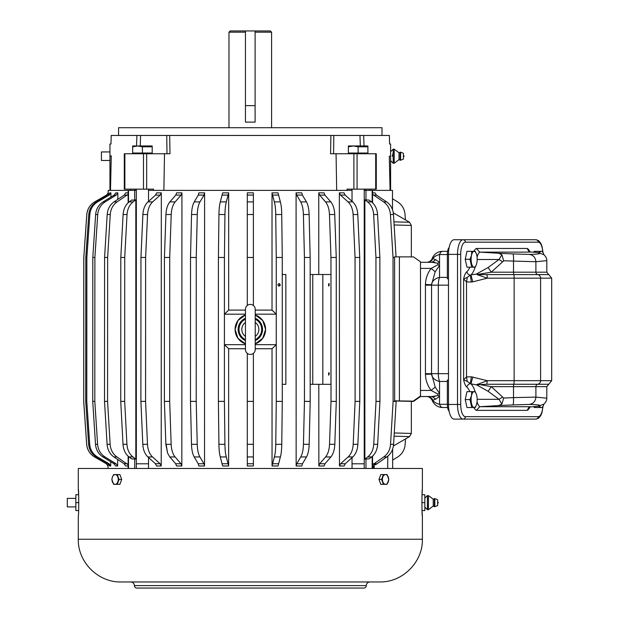 <?xml version="1.0" encoding="UTF-8"?>
<svg xmlns="http://www.w3.org/2000/svg" width="619" height="619" viewBox="0 0 619 619"><rect width="100%" height="100%" fill="white"/><g stroke="black" fill="none" stroke-linecap="round" stroke-linejoin="round"><path stroke-width="0.93" d="M245.457 340.605A12.202 12.202 0 0 1 245.457 318.236M255.221 318.236A12.202 12.202 0 0 1 255.221 340.605M245.457 309.283L245.457 349.549A4.882 4.882 0 0 0 250.339 354.432A4.882 4.882 0 0 0 255.221 349.549L255.221 309.283A4.882 4.882 0 0 0 250.339 304.409A4.882 4.882 0 0 0 245.457 309.283M255.221 320.665L255.221 309.283M109.958 190.366L109.958 144.003L110.994 144.003L111.18 135.46L389.382 135.46L389.568 144.003L390.604 144.003L390.604 190.366M136.335 190.366L108.186 190.366L108.186 192.849L106.514 195.086L94.707 201.895L106.483 195.086M148.661 189.143L148.661 190.366L352.033 190.366M365.651 189.143L365.651 190.366L369.767 190.366L369.767 189.143M365.651 190.366L364.235 190.366M390.604 156.205L389.305 156.205C389.537 140.59 389.537 140.59 389.305 156.205L390.071 190.366M130.795 189.143L130.795 190.366M134.911 189.143L134.911 190.366M124.868 189.143L124.868 153.76L124.287 153.76L124.287 189.143L153.535 189.143L153.535 190.366M124.868 153.76L164.507 153.76L163.88 190.366M333.819 135.46L333.579 153.76L330.569 153.76L376.282 153.76L376.282 189.143L347.035 189.143L347.035 190.366M336.055 153.76L336.69 190.366M351.902 189.143L351.902 190.366M109.958 156.205L111.258 156.205C111.025 140.59 111.025 140.59 111.258 156.205L111.265 155.764M118.562 135.46L118.562 127.707L382 127.707L382 135.46M363.647 135.46L364.065 145.952M359.979 135.46L360.32 145.952M330.886 135.46L330.569 153.76M166.743 135.46L166.991 153.76L169.993 153.76L169.676 135.46M140.583 135.46L140.242 145.952M136.915 135.46L136.497 145.952M164.507 153.76L169.993 153.76M111.258 156.205L110.492 190.366M109.958 151.934L101.423 151.934L101.423 160.468L109.958 160.468M75.851 506.907L67.309 506.907L67.309 498.365L75.851 498.365M75.851 510.559L78.636 510.559L75.851 510.567L75.851 502.651L78.822 502.651M422.042 494.72L424.827 494.72L422.042 494.705L422.382 489.219C421.818 488.383 421.818 516.888 422.382 516.06L422.382 539.242L78.296 539.242L78.296 516.06C78.861 516.888 78.861 488.383 78.296 489.219L78.636 494.705L75.851 494.705L75.851 502.651M75.851 494.72L78.636 494.72M75.851 502.628L78.822 502.628M424.827 510.567L422.042 510.567L424.827 510.559L424.827 502.651L421.856 502.651M424.827 502.651L421.856 502.628M424.827 494.72L424.827 502.628M117.277 484.337L113.656 484.337L111.846 479.454L112.379 477.117L113.656 474.572L117.277 474.572L119.088 479.454L117.277 484.337L119.893 484.337L121.703 479.454L119.088 479.454M117.889 481.791A4.875 3.134 90 0 1 113.633 483.733A4.875 3.134 90 0 1 112.379 477.117A4.875 3.134 90 0 1 116.635 475.175A4.875 3.134 90 0 1 117.889 481.791M121.703 479.454L119.893 474.572L117.277 474.572M387.022 484.337L383.401 484.337L381.59 479.454L383.401 474.572L387.022 474.572L388.833 479.454L387.022 484.337M388.299 481.791A4.875 3.134 -90 0 1 384.043 483.733A4.875 3.134 -90 0 1 382.79 477.117A4.875 3.134 -90 0 1 387.045 475.175A4.875 3.134 -90 0 1 388.299 481.791M383.401 474.572L380.786 474.572L378.975 479.454L381.59 479.454M378.975 479.454L380.786 484.337L383.401 484.337M392.492 209.624L392.492 190.366L369.767 190.366M372.545 465.991L373.605 465.991L373.605 468.475M396.052 256.893L393.483 214.522C393.011 209.005 390.736 204.796 386.643 201.895L376.422 195.086L374.944 192.849L372.545 192.849M392.492 198.738L397.622 201.895C402.064 204.796 404.54 208.998 405.043 214.522L405.399 219.853M405.515 438.91L405.166 444.318C404.671 449.835 402.203 454.044 397.769 456.946L392.663 460.087M413.554 400.888L420.494 396.028L420.494 261.806L413.5 256.893L394.551 256.854L394.589 257.45L393.034 257.45L393.111 401.383L396.16 401.383L396.16 400.888L394.659 400.849L413.538 401.143M393.483 214.522L390.427 214.522L393.034 257.45M372.545 194.289L383.594 201.895C387.687 204.796 389.962 208.998 390.427 214.522M396.16 401.011L413.523 401.406L420.494 396.531L420.494 396.028M399.402 256.839L399.402 400.826M374.193 468.475L374.186 464.645L375.625 464.737L386.774 456.946C390.86 454.044 393.135 449.835 393.591 444.318L396.16 401.383M393.591 444.318L390.543 444.318C390.086 449.835 387.811 454.044 383.726 456.946L372.545 464.776M387.796 456.195L387.687 468.475M255.221 343.87A15.251 15.251 0 0 0 255.221 314.97L262.727 320.526L265.59 329.416L262.727 338.314L255.221 343.87M245.457 314.97A15.251 15.251 0 0 0 245.457 343.87L237.951 338.314L235.088 329.416L237.951 320.526L245.457 314.97M247.291 192.849L247.291 195.086L247.291 192.849L253.388 192.849L253.388 305.477L253.388 257.45L247.291 257.45L247.291 305.477M253.388 257.45L253.388 201.895L247.291 201.895L247.291 195.086L253.388 195.086M253.388 456.946L253.388 401.383L247.291 401.383L247.291 465.991L253.388 465.991L253.388 456.946L247.291 456.946L247.291 353.364M253.388 214.522L247.291 214.522L247.291 257.45M134.702 200.084L135.824 199.821L133.085 201.895L129.162 201.895L131.561 200.084L134.702 200.084L134.702 190.366M135.824 199.821L135.824 459.105L132.961 456.946L129.038 456.946L131.561 458.849L135.824 459.105M132.961 456.946C129.348 454.044 127.344 449.835 126.934 444.318L124.667 401.383L124.728 257.45L127.034 214.522C127.444 209.005 129.464 204.796 133.085 201.895M126.934 444.318L123.011 444.318C123.421 449.835 125.425 454.044 129.038 456.946M123.011 444.318L120.744 401.383L120.806 257.45L123.111 214.522C123.521 208.998 125.541 204.796 129.162 201.895M124.667 401.383L120.744 401.383M124.728 257.45L120.806 257.45M128.133 194.289L117.084 201.895L114.035 201.895L124.257 195.086L125.734 192.849L128.133 192.849M128.133 464.776L116.952 456.946C112.867 454.044 110.592 449.835 110.136 444.318L107.567 401.383L107.644 257.45L110.252 214.522C110.716 209.005 112.991 204.796 117.084 201.895M117.672 459.46L117.664 465.991L116.063 463.755L104.998 456.946C100.564 454.044 98.096 449.835 97.593 444.318L94.815 401.383L94.893 257.45L97.717 214.522C98.228 209.005 100.696 204.796 105.137 201.895L116.233 195.086L117.834 192.849L117.834 199.357M117.834 192.849L115.745 192.849L114.144 195.086L103.056 201.895C98.614 204.796 96.138 208.998 95.636 214.522L92.804 257.45L92.726 401.383L94.815 401.383M108.224 195.047L108.224 192.849L106.514 195.086M108.046 463.786L108.039 465.991L106.336 463.755L94.56 456.946C89.84 454.044 87.217 449.835 86.683 444.318L83.72 401.383L83.805 257.45L86.815 214.522C87.356 209.005 89.987 204.796 94.707 201.895M110.739 461.766L110.731 465.991L109.671 465.991L107.992 463.755L96.394 456.946C91.744 454.044 89.159 449.835 88.641 444.318L85.724 401.383L85.801 257.45L86.861 257.45L86.784 401.383L85.724 401.383M110.731 465.991L109.052 463.755L97.454 456.946L96.394 456.946M110.909 192.849L109.23 195.086L97.601 201.895L96.549 201.895L108.17 195.086L109.849 192.849L110.909 192.849L110.909 197.066M86.861 257.45L89.832 214.522C90.359 209.005 92.951 204.796 97.601 201.895M97.454 456.946C92.811 454.044 90.227 449.835 89.701 444.318L86.784 401.383M110.136 444.318L107.087 444.318C107.544 449.835 109.818 454.044 113.904 456.946L124.102 463.755L125.58 465.991L128.133 465.991M107.644 257.45L104.588 257.45L104.518 401.383L107.567 401.383M110.252 214.522L107.195 214.522L104.588 257.45M97.593 444.318L95.512 444.318C96.007 449.835 98.475 454.044 102.909 456.946L113.981 463.755L115.575 465.991L117.664 465.991M94.893 257.45L92.804 257.45M83.805 257.45L86.784 214.522C87.325 209.005 89.956 204.796 94.684 201.895M83.72 401.383L83.774 257.45M89.832 214.522L88.772 214.522L85.801 257.45M364.854 459.105L369.117 458.849L371.64 456.946C375.246 454.044 377.257 449.835 377.667 444.318L379.934 401.383L379.873 257.45L377.567 214.522C377.157 209.005 375.137 204.796 371.516 201.895L369.117 200.084L364.854 199.821L367.593 201.895C371.214 204.796 373.234 208.998 373.644 214.522L375.95 257.45L376.012 401.383L373.744 444.318C373.342 449.835 371.33 454.044 367.717 456.946L364.854 459.105L364.854 199.821M379.934 401.383L376.012 401.383M379.873 257.45L375.95 257.45M181.924 202.057L181.831 465.991L180.98 463.755L175.092 456.946L169.807 456.946L167.571 453.093L165.869 444.318L164.391 401.383L164.43 257.45L165.938 214.522C166.202 208.998 167.517 204.796 169.885 201.895L175.781 195.086L176.639 192.849L181.924 192.849L181.924 202.057M181.924 192.849L181.065 195.086L175.169 201.895L169.885 201.895M175.092 456.946C172.732 454.044 171.417 449.835 171.154 444.318L169.676 401.383L169.714 257.45L171.215 214.522C171.486 209.005 172.802 204.796 175.169 201.895M196.246 257.45L197.275 214.522C197.461 209.005 198.359 204.796 199.976 201.895L204.015 195.086L204.595 192.849L204.533 465.991L203.953 463.755L199.922 456.946L194.188 456.946C192.579 454.044 191.681 449.835 191.495 444.318L190.49 401.383L190.513 257.45L196.246 257.45L196.223 401.383L190.49 401.383M199.922 456.946C198.312 454.044 197.415 449.835 197.229 444.318L196.223 401.383M204.533 465.991L198.807 465.991L198.219 463.755L194.188 456.946M245.457 310.104L228.659 310.104L228.666 192.849L226.322 201.895C225.502 204.796 225.037 209.005 224.945 214.522L224.426 257.45L224.411 401.383L224.921 444.318C225.014 449.835 225.471 454.044 226.291 456.946L228.635 465.991L228.651 348.729L224.426 344.675L245.457 344.675M228.659 310.104L224.426 314.166L224.426 344.675M228.666 192.849L222.654 192.849L220.31 201.895C219.49 204.796 219.033 208.998 218.94 214.522L218.414 257.45L218.399 401.383L224.411 401.383M228.635 465.991L222.623 465.991L220.287 456.946C219.466 454.044 219.01 449.835 218.917 444.318L218.399 401.383M272.012 192.849L278.024 192.849L280.368 201.895L274.356 201.895L272.012 192.849L272.02 310.104L276.252 314.166L276.252 344.675L272.027 348.729L272.043 465.991L274.387 456.946C275.207 454.044 275.664 449.835 275.757 444.318L276.267 401.383L276.252 257.45L282.264 257.45L282.279 401.383L276.267 401.383M282.264 257.45L281.738 214.522C281.645 209.005 281.188 204.796 280.368 201.895M272.043 465.991L278.055 465.991L280.392 456.946C281.212 454.044 281.668 449.835 281.761 444.318L282.279 401.383M282.264 274.511L285.846 274.511L285.846 384.329L282.272 384.329M339.351 192.849L344.025 192.849L345.123 195.086L352.714 201.895L348.04 201.895L340.45 195.086L339.351 192.849L339.467 465.991L340.566 463.755L348.141 456.946C351.166 454.044 352.853 449.835 353.201 444.318L355.105 401.383L355.051 257.45L359.724 257.45L359.778 401.383L355.105 401.383M359.724 257.45L357.79 214.522C357.442 209.005 355.747 204.796 352.714 201.895M339.467 465.991L344.141 465.991L345.24 463.755L352.815 456.946C355.84 454.044 357.527 449.835 357.875 444.318L359.778 401.383M336.287 401.383L334.809 444.318C334.539 449.835 333.231 454.044 330.871 456.946L324.983 463.755L324.132 465.991L318.847 465.991L319.698 463.755L325.586 456.946C327.946 454.044 329.262 449.835 329.525 444.318L331.003 401.383L330.964 257.45L336.249 257.45L336.287 401.383L331.003 401.383M318.754 192.849L324.039 192.849L324.898 195.086L330.794 201.895L325.509 201.895L319.613 195.086L318.754 192.849L318.762 274.511M336.249 257.45L334.74 214.522C334.477 209.005 333.161 204.796 330.794 201.895M310.165 274.511L312.765 274.511L312.765 384.329L310.189 384.329M322.824 274.511L322.824 384.329L330.964 384.329L330.964 274.511L312.765 274.511M296.083 192.849L301.809 192.849L302.397 195.086L306.436 201.895L300.702 201.895L296.663 195.086L296.083 192.849L296.145 465.991L296.725 463.755L300.757 456.946C302.366 454.044 303.264 449.835 303.449 444.318L304.455 401.383L304.432 257.45L310.165 257.45L310.189 401.383L304.455 401.383M310.165 257.45L309.136 214.522C308.951 209.005 308.053 204.796 306.436 201.895M296.145 465.991L301.871 465.991L302.459 463.755L306.49 456.946C308.1 454.044 308.997 449.835 309.183 444.318L310.189 401.383M169.714 257.45L164.43 257.45M169.676 401.383L164.391 401.383M197.275 214.522L191.542 214.522L190.513 257.45M204.595 192.849L198.861 192.849L198.281 195.086L194.242 201.895C192.625 204.796 191.728 208.998 191.542 214.522M224.426 257.45L218.414 257.45M278.504 285.955C280.268 285.993 280.655 285.282 279.672 283.812C277.908 283.773 277.521 284.485 278.504 285.955L279.092 286.102M279.672 283.812L279.092 283.664M281.738 214.522L275.734 214.522L276.252 257.45M357.79 214.522L353.116 214.522L355.051 257.45M334.74 214.522L329.463 214.522L330.964 257.45M309.136 214.522L303.403 214.522L304.432 257.45M145.627 257.45L147.562 214.522C147.91 209.005 149.605 204.796 152.638 201.895L160.228 195.086L161.327 192.849L161.211 465.991L160.112 463.755L152.537 456.946L147.864 456.946C144.838 454.044 143.151 449.835 142.803 444.318L140.9 401.383L140.954 257.45L145.627 257.45L145.573 401.383L140.9 401.383M152.537 456.946C149.512 454.044 147.825 449.835 147.477 444.318L145.573 401.383M147.562 214.522L142.888 214.522L140.954 257.45M161.327 192.849L156.653 192.849L155.555 195.086L147.964 201.895C144.931 204.796 143.237 208.998 142.888 214.522M328.643 283.664L329.215 283.812L328.635 286.102L328.643 283.664L329.215 283.812M328.643 283.827A1.223 1.153 -90 0 1 328.643 285.939M328.643 372.739L329.215 372.886L328.635 375.176L328.643 372.739L329.215 372.886M328.643 372.901A1.223 1.153 -90 0 1 328.643 375.013M278.759 286.055A1.223 1.153 90 0 0 278.759 283.711M161.211 465.991L156.537 465.991L155.439 463.755L147.864 456.946M303.403 214.522C303.217 208.998 302.32 204.796 300.702 201.895M322.824 384.329L312.765 384.329M329.463 214.522C329.192 208.998 327.877 204.796 325.509 201.895M353.116 214.522C352.768 208.998 351.074 204.796 348.04 201.895M275.734 214.522C275.641 208.998 275.176 204.796 274.356 201.895M181.831 465.991L176.547 465.991L175.695 463.755L169.807 456.946M318.8 384.329L318.847 465.991M255.221 344.675L276.252 344.675M255.221 348.729L272.027 348.729M245.457 314.166L224.426 314.166M88.772 214.522C89.298 208.998 91.891 204.796 96.549 201.895M95.512 444.318L92.726 401.383M107.195 214.522C107.667 208.998 109.942 204.796 114.035 201.895M107.087 444.318L104.518 401.383M108.008 468.475L108.039 465.991L106.336 463.755L94.529 456.946C89.809 454.044 87.186 449.835 86.652 444.318L86.683 444.318M108.186 192.849L107.992 193.476M228.651 348.729L245.457 348.729M247.291 214.522L247.291 201.895M276.252 314.166L255.221 314.166M272.02 310.104L255.221 310.104M253.388 353.364L253.388 401.383L253.388 353.364M390.543 444.318L393.111 401.383M394.589 257.45L394.659 400.849M373.605 465.991L374.186 464.645M148.529 457.549L148.529 463.809L136.335 463.809L136.342 468.475M132.675 145.952L137.751 145.952L132.667 146.827L132.667 145.952L132.667 153.032L152.197 153.032L152.197 145.952L152.197 146.827L142.184 146.749M147.523 145.952L146.626 145.976M142.432 153.032L142.432 146.827L137.635 145.952M151.26 153.76L151.26 153.032M133.603 153.76L133.603 153.032M137.751 145.952L152.197 145.952M148.521 463.809L148.521 468.475M136.335 189.143L136.335 463.809M148.529 189.143L148.529 201.384M364.235 189.143L364.235 463.809L352.033 463.809L352.033 457.65M348.373 145.952L353.457 145.952L348.373 146.827L348.373 145.952L348.373 153.032L367.895 153.032L367.895 145.952L367.895 146.827L357.883 146.749M363.237 145.96L362.324 145.976M358.13 153.032L358.13 146.827L353.333 145.952M366.959 153.76L366.959 153.032M349.302 153.76L349.302 153.032M353.457 145.952L367.895 145.952M352.049 463.809L352.049 468.475M364.22 463.809L364.22 468.475M352.033 189.143L352.033 201.283M449.139 411.287A7.32 2.801 -90 0 1 447.344 404.462L447.344 380.058L448.489 380.058M434.917 262.309L420.494 262.309L431.938 262.309L437.896 263.245L437.896 264.762L431.126 268.414L435.196 271.749L439.552 265.427L437.896 264.762M447.599 407.511L442.523 407.511L447.599 407.511M442.523 407.511A10.98 4.201 -90 0 1 439.552 404.292L439.552 396.439L435.722 399.116L432.263 400.454A10.98 10.98 0 0 0 442.523 407.511A10.98 10.98 0 0 1 432.263 400.454A6.097 6.097 0 0 0 426.568 396.531L434.917 396.531L420.494 396.531L431.938 396.531L435.722 399.116M448.489 278.782L447.344 278.782L447.344 254.378A7.32 2.801 -90 0 1 449.139 247.554M447.599 251.329L442.523 251.329A10.98 10.98 0 0 0 432.263 258.386L435.722 259.725L439.552 262.402L439.552 277.397A10.98 8.062 180 0 0 431.559 284.725L435.196 271.749M447.344 254.548L439.552 254.548A10.98 4.201 -90 0 1 442.523 251.329A10.98 10.98 0 0 0 432.263 258.386L433.045 258.386L432.263 258.386A6.097 6.097 0 0 1 426.568 262.309A6.097 6.097 0 0 0 432.263 258.386M447.344 381.443L439.552 381.443A10.98 4.201 -90 0 1 438.322 373.675L431.544 373.675L431.559 284.725L425.462 284.485C425.609 278.596 427.497 273.234 431.126 268.414L420.494 268.414M447.344 404.292L439.552 404.292A10.98 8.062 180 0 1 432.929 400.454C431.907 397.971 430.128 396.663 427.597 396.531L431.938 396.531L437.896 395.587L437.896 394.079L431.126 390.427L435.196 387.092L431.544 373.675L425.446 373.675L425.446 285.158A17.069 17.069 0 0 1 425.462 284.485M435.196 387.092L439.552 393.413L439.552 381.443A10.98 8.062 -0 0 1 431.559 374.116L425.462 374.356A17.069 17.069 0 0 1 425.446 373.675M427.597 396.531L426.568 396.531A6.097 6.097 -90 0 1 432.263 400.454L432.41 400.454M448.489 285.158L438.322 285.158A10.98 4.201 -90 0 1 439.552 277.397L447.344 277.397M437.896 263.245L439.552 262.402L439.552 254.548A10.98 8.062 180 0 0 432.929 258.386C431.907 260.87 430.128 262.177 427.597 262.309M431.938 262.309L435.722 259.725M437.896 395.587L439.552 396.439L439.552 393.413L437.896 394.079M543.002 406.443L542.02 412.517L540.72 415.72L538.53 418.266L535.953 419.102L454.091 419.102A14.639 5.602 -90 0 1 448.489 404.462L447.344 404.462M535.953 419.102A2.437 2.252 -90 0 0 538.205 416.664L465.364 416.664A2.437 2.252 90 0 1 463.113 419.102A14.639 5.602 -90 0 1 457.511 404.462L457.511 254.378L448.489 254.378L448.489 404.462L460.698 404.462L460.698 254.378L457.511 254.378A14.639 5.602 -90 0 1 463.113 239.739L454.091 239.739A14.639 5.602 -90 0 0 448.489 254.378L447.344 254.378M535.953 239.739L463.113 239.739A2.437 2.252 -90 0 1 465.364 242.176L538.205 242.176A2.437 2.252 -90 0 0 535.953 239.739L538.553 240.59L540.712 243.097L542.035 246.393L543.002 252.397M551.691 278.171L540.604 278.171A3.66 3.528 90 0 0 537.779 274.588L548.759 274.588L551.691 278.171L551.691 380.67L487.23 380.67L486.851 384.252L476.475 384.817L487.23 380.67L471.338 376.816L470.308 383.726A3.66 3.211 -49.5 0 0 466.896 387.185A14.639 5.602 -90 0 1 463.623 379.811L467.26 381.474L466.525 376.932L466.525 281.9L467.26 277.366L463.623 279.022A14.639 5.602 -90 0 1 466.896 271.656A3.66 3.211 -130.5 0 0 470.308 275.115L470.927 274.944A24.404 9.339 90 0 0 475.106 267.191M467.26 277.366L470.308 275.115L471.338 282.024L466.525 281.9L463.623 279.022L463.623 379.811L466.525 376.932L471.338 376.816M472.815 376.986L470.927 383.888L467.26 381.474M477.257 384.151L491.254 386.643L488.143 391.316L476.475 384.817L470.927 383.888A24.404 9.339 90 0 1 475.106 391.649M486.851 384.252L513.755 384.252A3.66 0.48 90 0 0 514.141 380.67L514.141 278.171L487.23 278.171A3.66 0.48 -90 0 0 486.851 274.588L477.257 274.689L487.23 278.171L472.815 281.854L470.927 274.944L476.475 274.024L477.257 274.689M476.475 274.024L477.899 274.364L491.254 272.198L488.143 267.516L476.475 274.024M551.691 380.67L546.809 386.643L535.899 386.643L535.899 397.112L513.507 397.615C513.646 401.971 513.445 404.4 512.903 404.927L529.191 404.424C533.284 403.82 535.52 401.383 535.899 397.112L546.809 398.187C546.825 400.416 545.811 402.42 543.768 404.215L537.687 406.327C542.306 405.321 539.474 404.687 529.191 404.424M529.191 254.417C533.284 255.02 535.52 257.458 535.899 261.729L546.809 260.645C546.825 258.425 545.811 256.413 543.768 254.626L537.687 252.513C542.306 253.519 539.474 254.154 529.191 254.417L512.903 253.914A7.32 0.952 92.6 0 1 513.507 261.226L513.507 272.198L535.899 272.198L535.899 261.729L503.657 260.777L501.893 254.726L498.589 253.256L512.903 253.914M503.657 260.777L502.643 261.783L499.022 259.508L501.893 254.726M488.143 391.316L499.022 399.325L502.643 397.058L491.254 386.643L513.507 386.643L513.755 384.252L537.779 384.252A3.66 3.528 90 0 0 540.604 380.67L540.604 278.171L514.141 278.171A3.66 0.48 -90 0 0 513.755 274.588L486.851 274.588M502.643 397.058L503.657 398.063L501.893 404.114L499.022 399.325L477.172 399.325M477.079 401.553A10.98 4.201 90 0 0 479.903 406.706L498.589 405.577L501.893 404.114M477.172 259.508L499.022 259.508L488.143 267.516M473.883 251.329A14.639 5.602 -90 0 1 476.413 248.467L479.74 252.119L498.589 253.256M476.413 248.467L527.164 248.467L529.075 251.817L537.687 252.513M530.042 406.737A14.639 5.602 -90 0 1 527.164 410.374L529.075 407.023L537.687 406.327M479.903 406.706L530.243 406.722M527.164 410.374L476.413 410.374L479.74 406.722M465.225 399.58L469.983 399.58L471.477 395.773A7.931 3.033 90 0 0 472.343 405.963A7.931 3.033 90 0 0 476.321 405.105A7.931 3.033 90 0 0 476.8 403.379A7.931 3.033 90 0 0 476.321 394.055A7.931 3.033 90 0 0 471.477 395.781L471.732 391.649L466.981 391.649L465.225 399.58L466.981 407.511L475.237 407.511L476.29 405.182M471.732 391.649L475.237 391.649L476.29 393.978M469.983 399.58L471.732 407.511M465.225 259.26L469.983 259.26L471.477 255.454A7.931 3.033 90 0 0 472.343 265.636A7.931 3.033 90 0 0 476.321 264.785A7.931 3.033 90 0 0 476.8 263.06A7.931 3.033 90 0 0 476.321 253.736A7.931 3.033 90 0 0 471.477 255.461L471.732 251.329L466.981 251.329L465.225 259.26L466.981 267.191L475.237 267.191L476.29 264.862M471.732 251.329L475.237 251.329L476.29 253.658M469.983 259.26L471.732 267.191M534.004 406.521L534.22 407.511L542.476 407.511L543.528 405.182M539.033 406.141L538.971 407.511M539.606 406.01A7.931 3.033 90 0 0 543.559 405.105A7.931 3.033 90 0 0 543.861 404.145M539.033 252.699L538.971 251.329L534.22 251.329L534.004 252.312M538.971 251.329L542.476 251.329L543.528 253.658M543.861 254.695A7.931 3.033 90 0 0 543.559 253.736A7.931 3.033 90 0 0 539.606 252.831M434.832 498.612L437.633 499.711L437.633 505.568L434.832 506.667L434.832 498.612L433.223 499.2L433.223 504.284M434.832 506.667L434.345 506.667L434.345 498.612M427.412 499.115L427.412 506.156L428.418 506.156L428.472 499.301L428.418 495.595L427.412 495.595L427.412 499.115L428.418 499.115M428.418 506.156L428.418 509.685L427.412 509.685L427.412 506.156M437.633 502.024A0.611 0.611 0 0 1 438.244 502.636A0.611 0.611 0 0 1 437.633 503.247M422.382 516.06L422.042 510.567M78.296 489.219L78.296 468.475L422.382 468.475L422.382 489.219M379.517 480.901L379.973 482.139M379.973 476.769L379.517 478.007M121.162 478.007L120.705 476.769M120.705 482.139L121.162 480.901M78.296 539.242C77.708 562.06 98.181 582.541 120.999 581.953L379.679 581.953C402.497 582.541 422.97 562.06 422.382 539.242M134.424 585.613C134.207 583.384 132.984 582.169 130.764 581.953L369.914 581.953C367.694 582.169 366.471 583.384 366.255 585.613A2.437 2.437 0 0 1 363.817 588.05L136.861 588.05A2.437 2.437 0 0 1 134.424 585.613L366.255 585.613M160.375 588.05L167.447 588.05M400.609 152.173L403.41 153.272L403.41 159.129L400.609 160.228L400.609 152.173L399 152.761L394.195 149.156L394.195 163.246L393.189 163.246L393.189 159.725L394.195 159.725M400.609 160.228L400.122 160.228L400.122 152.173M392.245 156.205L393.189 152.676L394.195 152.676M393.096 152.87L393.189 159.725M390.604 151.748L393.189 149.156L393.189 152.676M393.189 149.156L394.195 149.156M403.41 155.593A0.611 0.611 0 0 1 404.021 156.205A0.611 0.611 0 0 1 403.41 156.808M255.113 32.173L271.586 32.173L271.586 127.707M255.113 105.625L245.449 105.625L245.449 122.113L255.113 122.113L255.113 30.95L270.371 30.95L271.586 32.173M228.976 127.707L228.976 32.173L230.191 30.95L255.113 30.95M228.976 32.173L245.449 32.173M245.449 105.625L245.449 30.95M255.221 319.195A11.328 11.328 0 0 1 255.221 339.645M245.457 339.645A11.328 11.328 0 0 1 245.457 319.195M245.457 336.411A8.527 8.527 0 0 1 245.457 322.429M255.221 322.429A8.527 8.527 0 0 1 255.221 336.411M146.664 189.143L146.664 153.76M353.898 189.143L353.898 153.76M357.078 189.143L357.078 153.76M375.694 189.143L375.694 153.76M143.484 189.143L143.484 153.76M386.643 201.895L383.594 201.895M376.422 195.086L373.373 195.086M393.924 221.85L409.523 222.252L411.341 225.417L411.341 256.885M394.117 224.968L411.341 225.417M372.174 190.366L372.174 202.421M372.174 456.513L372.174 468.475M394.272 432.975L411.341 433.424L409.523 436.588L394.079 436.186M386.774 456.946L383.726 456.946M253.388 444.318L247.291 444.318M253.388 463.755L247.291 463.755M127.034 214.522L123.111 214.522M127.305 195.086L124.257 195.086M116.233 195.086L114.144 195.086M109.052 463.755L107.992 463.755M116.952 456.946L113.904 456.946M104.998 456.946L102.909 456.946M97.717 214.522L95.636 214.522M105.137 201.895L103.056 201.895M109.23 195.086L108.17 195.086M89.701 444.318L88.641 444.318M371.516 201.895L367.593 201.895M371.64 456.946L367.717 456.946M377.667 444.318L373.744 444.318M377.567 214.522L373.644 214.522M203.953 463.755L198.219 463.755M228.365 195.086L222.36 195.086M228.334 463.755L222.329 463.755M345.123 195.086L340.45 195.086M324.983 463.755L319.698 463.755M324.898 195.086L319.613 195.086M302.397 195.086L296.663 195.086M171.154 444.318L166.132 444.318L167.571 453.093M171.215 214.522L165.938 214.522M181.065 195.086L175.781 195.086M197.229 444.318L191.495 444.318M204.015 195.086L198.281 195.086M199.976 201.895L194.242 201.895M226.291 456.946L220.287 456.946M224.921 444.318L218.917 444.318M224.945 214.522L218.94 214.522M226.322 201.895L220.31 201.895M280.392 456.946L274.387 456.946M281.761 444.318L275.757 444.318M278.318 195.086L272.314 195.086M352.815 456.946L348.141 456.946M357.875 444.318L353.201 444.318M330.871 456.946L325.586 456.946M334.809 444.318L329.525 444.318M306.49 456.946L300.757 456.946M309.183 444.318L303.449 444.318M147.477 444.318L142.803 444.318M152.638 201.895L147.964 201.895M160.228 195.086L155.555 195.086M160.112 463.755L155.439 463.755M302.459 463.755L296.725 463.755M345.24 463.755L340.566 463.755M278.349 463.755L272.337 463.755M180.98 463.755L175.695 463.755M116.063 463.755L113.981 463.755M127.158 463.755L124.102 463.755M376.576 463.755L373.52 463.755M365.976 190.366L365.976 200.084M365.976 458.849L365.976 468.475M128.504 190.366L128.504 202.421M128.504 456.513L128.504 468.475M134.702 458.849L134.702 468.475M448.489 373.675L438.322 373.675L438.322 285.158L425.446 285.158M425.462 374.356C425.609 380.244 427.497 385.606 431.126 390.427L420.494 390.427M538.205 242.176A12.202 4.666 -90 0 1 542.786 251.925M460.698 254.378A12.202 4.666 -90 0 1 465.364 242.176M465.364 416.664A12.202 4.666 -90 0 1 460.698 404.462M471.338 282.024L472.815 281.854M546.809 260.645L546.809 272.198L535.899 272.198A2.437 2.352 90 0 0 537.779 274.588L513.755 274.588L513.507 272.198L491.254 272.198L502.643 261.783M503.657 398.063L513.507 397.615L513.507 386.643L535.899 386.643A2.437 2.352 90 0 1 537.779 384.252L548.759 384.252M498.589 405.577L512.903 404.927M479.903 252.126A10.98 4.201 90 0 0 477.079 257.28M479.74 252.119L530.243 252.119M469.813 267.191A20.744 7.939 -90 0 1 466.896 271.656M527.164 248.467A14.639 5.602 -90 0 1 530.042 252.103M476.413 410.374A14.639 5.602 -90 0 1 473.883 407.511M466.896 387.185A20.744 7.939 -90 0 1 469.813 391.649M542.786 406.915A12.202 4.666 -90 0 1 538.205 416.664M434.345 506.667L433.223 506.079L433.223 499.2L428.418 495.595M400.122 160.228L399 159.64L399 152.761M372.545 190.366L372.545 202.753M372.545 456.188L372.545 468.475M83.697 401.383L86.652 444.318M108.008 465.991L106.306 463.755M392.647 449.108L392.67 468.475M411.341 401.406L411.341 433.424M393.429 445.935L409.523 436.588M128.133 190.366L128.133 202.753M128.133 456.188L128.133 468.475M393.297 212.835L409.523 222.252M432.263 400.454C429.385 395.526 425.578 396.609 426.568 396.531M546.809 386.643L546.809 398.187M548.759 274.588L546.809 272.198M433.223 506.079L428.418 509.685M424.827 507.093L427.412 509.685M424.827 498.179L427.412 495.595M399 159.64L394.195 163.246M390.604 160.654L393.189 163.246"/></g></svg>
